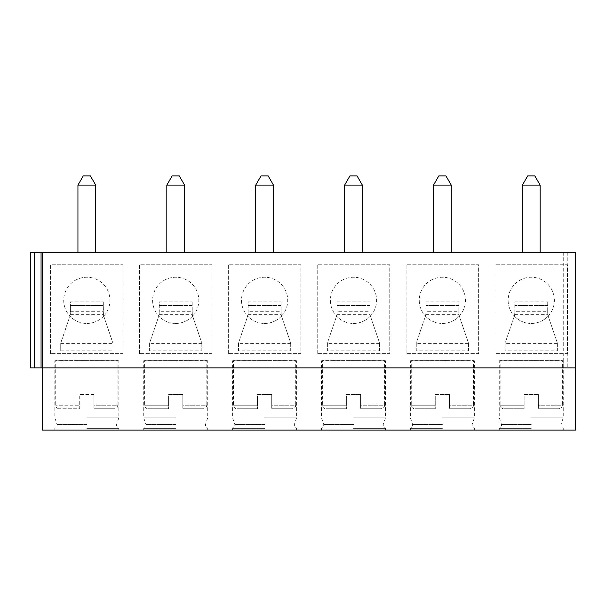 <?xml version="1.0" encoding="UTF-8"?>
<svg xmlns="http://www.w3.org/2000/svg" width="606" height="606" viewBox="0 0 606 606"><rect width="100%" height="100%" fill="white"/><g stroke="black" fill="none" stroke-linecap="round" stroke-linejoin="round"><path stroke-width="0.45" stroke-dasharray="3.03 2.27" d="M41.056 252.338L41.056 367.887L42.39 367.887L42.39 252.338L42.39 367.887L575.7 367.887L563.254 367.887L575.7 367.887L575.7 430.108L42.39 430.108L42.39 252.338L30.3 252.338M41.056 367.887L30.3 367.887M42.39 367.887L575.7 367.887L575.7 252.338L42.39 252.338M573.034 252.338L563.254 252.338L573.034 252.338L573.034 367.887L573.034 252.338M86.832 252.338L77.939 252.338L86.832 252.338M175.717 252.338L166.824 252.338L175.717 252.338M264.602 252.338L255.709 252.338L264.602 252.338M353.487 252.338L362.373 252.338L353.487 252.338M442.372 252.338L433.487 252.338L442.372 252.338M531.257 252.338L522.372 252.338L531.257 252.338M563.254 252.338L563.254 367.887L563.254 252.338M50.563 353.662L50.563 264.777L123.094 264.777L123.094 353.662L50.563 353.662L50.563 264.777L123.094 264.777L123.094 353.662L50.563 353.662M139.448 353.662L139.448 264.777L211.979 264.777L211.979 353.662L139.448 353.662L139.448 264.777L211.979 264.777L211.979 353.662L139.448 353.662M228.333 353.662L228.333 264.777L300.864 264.777L300.864 353.662L228.333 353.662L228.333 264.777L300.864 264.777L300.864 353.662L228.333 353.662M317.218 353.662L317.218 264.777L389.749 264.777L389.749 353.662L317.218 353.662L317.218 264.777L389.749 264.777L389.749 353.662L317.218 353.662M406.103 353.662L406.103 264.777L478.634 264.777L478.634 353.662L406.103 353.662L406.103 264.777L478.634 264.777L478.634 353.662L406.103 353.662M494.996 353.662L494.996 264.777L567.519 264.777L567.519 353.662L494.996 353.662L494.996 264.777L567.519 264.777L567.519 353.662L494.996 353.662M86.832 430.108L118.829 430.108L86.832 430.108M175.717 430.108L143.72 430.108L175.717 430.108M264.602 430.108L232.606 430.108L264.602 430.108M353.487 430.108L385.484 430.108L353.487 430.108M442.372 430.108L410.376 430.108L442.372 430.108M531.257 430.108L499.261 430.108L531.257 430.108M86.832 428.328L118.829 428.328L86.832 428.328M86.832 427.086L57.055 427.086L86.832 427.086M86.832 424.42L57.055 424.42L86.832 424.42M86.832 417.837L118.829 417.837L86.832 417.837M86.832 360.775L118.829 360.775L86.832 360.775M118.829 430.108L118.829 428.328L116.602 427.086L116.602 424.42L118.829 417.837L118.829 360.775L86.832 360.6L117.943 360.6L117.943 405.217L93.945 405.217L93.945 408.77L93.945 405.217L117.943 405.217C117.753 407.361 116.564 408.542 114.382 408.77L93.945 408.77L114.382 408.77M93.945 394.551L93.945 405.217L93.945 394.551L79.719 394.551L79.719 408.77L59.274 408.77L79.719 408.77L79.719 405.217L55.722 405.217L79.719 405.217L79.719 394.551L93.945 394.551M54.835 430.108L54.835 428.328L57.055 427.086L57.055 424.42L54.835 417.837L54.835 360.775L86.832 360.6L55.722 360.6L55.722 405.217C55.911 407.361 57.1 408.542 59.274 408.77M175.717 428.328L143.72 428.328L175.717 428.328M175.717 427.086L145.94 427.086L175.717 427.086M175.717 424.42L145.94 424.42L175.717 424.42M175.717 417.837L143.72 417.837L175.717 417.837M175.717 360.775L143.72 360.775L175.717 360.775M207.714 430.108L207.714 428.328L205.487 427.086L205.487 424.42L207.714 417.837L207.714 360.775L175.717 360.6L206.828 360.6L206.828 405.217L182.83 405.217L182.83 408.77L182.83 405.217L206.828 405.217C206.638 407.361 205.449 408.542 203.268 408.77L182.83 408.77L203.268 408.77M182.83 394.551L182.83 405.217L182.83 394.551L168.604 394.551L168.604 408.77L168.604 405.217L144.607 405.217L168.604 405.217L168.604 394.551L182.83 394.551M143.72 430.108L143.72 428.328L145.94 427.086L145.94 424.42L143.72 417.837L143.72 360.775L175.717 360.6L144.607 360.6L144.607 405.217C144.796 407.361 145.985 408.542 148.159 408.77L168.604 408.77L148.159 408.77M264.602 428.328L232.606 428.328L264.602 428.328M264.602 427.086L234.825 427.086L264.602 427.086M264.602 424.42L234.825 424.42L264.602 424.42M264.602 417.837L296.599 417.837L264.602 417.837M264.602 360.775L232.606 360.775L264.602 360.775M296.599 430.108L296.599 428.328L294.372 427.086L294.372 424.42L296.599 417.837L296.599 360.775L264.602 360.6L295.713 360.6L295.713 405.217L271.715 405.217L271.715 408.77L271.715 405.217L295.713 405.217C295.523 407.361 294.334 408.542 292.153 408.77L271.715 408.77L292.153 408.77M271.715 394.551L271.715 405.217L271.715 394.551L257.489 394.551L257.489 408.77L257.489 405.217L233.492 405.217L257.489 405.217L257.489 394.551L271.715 394.551M232.606 430.108L232.606 428.328L234.825 427.086L234.825 424.42L232.606 417.837L232.606 360.775L264.602 360.6L233.492 360.6L233.492 405.217C233.681 407.361 234.87 408.542 237.044 408.77L257.489 408.77L237.044 408.77M353.487 428.328L385.484 428.328L353.487 428.328M353.487 427.086L383.265 427.086L353.487 427.086M353.487 424.42L323.71 424.42L353.487 424.42M353.487 417.837L385.484 417.837L353.487 417.837M353.487 360.775L385.484 360.775L353.487 360.775M385.484 430.108L385.484 428.328L383.265 427.086L383.265 424.42L385.484 417.837L385.484 360.775L353.487 360.6L384.598 360.6L384.598 405.217L360.6 405.217L360.6 408.77L360.6 405.217L384.598 405.217C384.409 407.361 383.219 408.542 381.038 408.77L360.6 408.77L381.038 408.77M360.6 394.551L360.6 405.217L360.6 394.551L346.374 394.551L346.374 408.77L346.374 405.217L322.377 405.217L346.374 405.217L346.374 394.551L360.6 394.551M321.491 430.108L321.491 428.328L323.71 427.086L323.71 424.42L321.491 417.837L321.491 360.775L353.487 360.6L322.377 360.6L322.377 405.217C322.566 407.361 323.755 408.542 325.93 408.77L346.374 408.77L325.93 408.77M442.372 428.328L410.376 428.328L442.372 428.328M442.372 427.086L412.595 427.086L442.372 427.086M442.372 424.42L412.595 424.42L442.372 424.42M442.372 417.837L474.369 417.837L442.372 417.837M442.372 360.775L410.376 360.775L442.372 360.775M474.369 430.108L474.369 428.328L472.15 427.086L472.15 424.42L474.369 417.837L474.369 360.775L442.372 360.6L473.483 360.6L473.483 405.217L449.485 405.217L449.485 408.77L449.485 405.217L473.483 405.217C473.294 407.361 472.104 408.542 469.93 408.77L449.485 408.77L469.93 408.77M449.485 394.551L449.485 405.217L449.485 394.551L435.26 394.551L435.26 408.77L435.26 405.217L411.262 405.217L435.26 405.217L435.26 394.551L449.485 394.551M410.376 430.108L410.376 428.328L412.595 427.086L412.595 424.42L410.376 417.837L410.376 360.775L442.372 360.6L411.262 360.6L411.262 405.217C411.451 407.361 412.641 408.542 414.815 408.77L435.26 408.77L414.815 408.77M531.257 428.328L499.261 428.328L531.257 428.328M531.257 427.086L501.48 427.086L531.257 427.086M531.257 424.42L501.48 424.42L531.257 424.42M531.257 417.837L563.254 417.837L531.257 417.837M531.257 360.775L499.261 360.775L531.257 360.775M563.254 430.108L563.254 428.328L561.035 427.086L561.035 424.42L563.254 417.837L563.254 360.775L531.257 360.6L562.368 360.6L562.368 405.217L538.37 405.217L538.37 408.77L538.37 405.217L562.368 405.217C562.179 407.361 560.989 408.542 558.815 408.77L538.37 408.77L558.815 408.77M538.37 394.551L538.37 405.217L538.37 394.551L524.145 394.551L524.145 408.77L524.145 405.217L500.147 405.217L524.145 405.217L524.145 394.551L538.37 394.551M499.261 430.108L499.261 428.328L501.48 427.086L501.48 424.42L499.261 417.837L499.261 360.775L531.257 360.6L500.147 360.6L500.147 405.217C500.336 407.361 501.526 408.542 503.7 408.77L524.145 408.77L503.7 408.77M103.414 314.34A14.218 14.218 0 0 0 104.035 316.953A14.218 14.218 0 0 1 103.762 316.059A23.111 23.111 0 0 0 104.611 315.097A23.111 23.111 0 0 1 69.054 315.097A23.111 23.111 0 0 1 71 283.494A23.111 23.111 0 0 1 102.664 283.494A23.111 23.111 0 0 1 104.611 315.097A23.111 23.111 0 0 0 102.664 283.494A23.111 23.111 0 0 0 71 283.494A23.111 23.111 0 0 0 69.895 316.059A14.218 14.218 0 0 1 69.629 316.953A14.218 14.218 0 0 0 70.251 314.34L103.414 314.34L103.278 301.902L103.278 305.454L70.387 305.454L70.387 301.902L103.278 301.902L70.387 301.902L70.387 312.363L70.387 305.454L103.278 305.454L103.278 312.363A14.218 14.218 0 0 0 103.762 316.059A23.111 23.111 0 0 1 69.895 316.059A14.218 14.218 0 0 0 70.387 312.363L70.251 314.34M60.729 350.874L112.936 350.874L112.936 343.034L104.035 316.953L112.936 343.397L60.729 343.397L60.729 350.874L60.729 343.034L69.629 316.953L60.729 343.397M70.387 311.31L103.278 311.31M112.936 350.874L112.936 343.397M192.299 314.34A14.218 14.218 0 0 0 192.92 316.953A14.218 14.218 0 0 1 192.647 316.059A23.111 23.111 0 0 0 193.496 315.097A23.111 23.111 0 0 1 157.939 315.097A23.111 23.111 0 0 1 159.886 283.494A23.111 23.111 0 0 1 191.549 283.494A23.111 23.111 0 0 1 193.496 315.097A23.111 23.111 0 0 0 191.549 283.494A23.111 23.111 0 0 0 159.886 283.494A23.111 23.111 0 0 0 158.78 316.059A14.218 14.218 0 0 1 158.514 316.953A14.218 14.218 0 0 0 159.136 314.34L192.299 314.34L192.163 301.902L192.163 305.454L159.272 305.454L159.272 301.902L192.163 301.902L159.272 301.902L159.272 312.363L159.272 311.31L192.163 311.31L192.163 305.454L159.272 305.454L159.272 311.31M201.821 350.874L201.821 343.034L192.92 316.953L201.821 343.034L201.821 350.874L149.614 350.874L149.614 343.034L158.514 316.953L149.614 343.034L149.614 350.874M192.163 311.31L192.163 312.363A14.218 14.218 0 0 0 192.647 316.059A23.111 23.111 0 0 1 158.78 316.059A14.218 14.218 0 0 0 159.272 312.363L159.136 314.34M281.184 314.34A14.218 14.218 0 0 0 281.805 316.953A14.218 14.218 0 0 1 281.532 316.059A23.111 23.111 0 0 0 282.381 315.097A23.111 23.111 0 0 1 246.824 315.097A23.111 23.111 0 0 1 248.771 283.494A23.111 23.111 0 0 1 280.434 283.494A23.111 23.111 0 0 1 282.381 315.097A23.111 23.111 0 0 0 280.434 283.494A23.111 23.111 0 0 0 248.771 283.494A23.111 23.111 0 0 0 247.665 316.059A14.218 14.218 0 0 1 247.399 316.953A14.218 14.218 0 0 0 248.021 314.34L281.184 314.34L281.048 301.902L281.048 305.454L248.157 305.454L248.157 301.902L281.048 301.902L248.157 301.902L248.157 312.363L248.157 311.31L281.048 311.31L281.048 305.454L248.157 305.454L248.157 311.31M290.706 350.874L290.706 343.034L281.805 316.953L290.706 343.034L290.706 350.874L238.499 350.874L238.499 343.034L247.399 316.953L238.499 343.034L238.499 350.874M281.048 311.31L281.048 312.363A14.218 14.218 0 0 0 281.532 316.059A23.111 23.111 0 0 1 247.665 316.059A14.218 14.218 0 0 0 248.157 312.363L248.021 314.34M370.069 314.34A14.218 14.218 0 0 0 370.69 316.953A14.218 14.218 0 0 1 370.417 316.059A23.111 23.111 0 0 0 371.266 315.097A23.111 23.111 0 0 1 335.709 315.097A23.111 23.111 0 0 1 337.656 283.494A23.111 23.111 0 0 1 369.319 283.494A23.111 23.111 0 0 1 371.266 315.097A23.111 23.111 0 0 0 369.319 283.494A23.111 23.111 0 0 0 337.656 283.494A23.111 23.111 0 0 0 336.55 316.059A14.218 14.218 0 0 1 336.285 316.953A14.218 14.218 0 0 0 336.906 314.34L370.069 314.34L369.933 301.902L369.933 305.454L337.042 305.454L337.042 301.902L369.933 301.902L337.042 301.902L337.042 312.363L337.042 311.31L369.933 311.31L369.933 305.454L337.042 305.454L337.042 311.31M379.591 350.874L379.591 343.034L370.69 316.953L379.591 343.034L379.591 350.874L327.384 350.874L327.384 343.034L336.285 316.953L327.384 343.034L327.384 350.874M369.933 311.31L369.933 312.363A14.218 14.218 0 0 0 370.417 316.059A23.111 23.111 0 0 1 336.55 316.059A14.218 14.218 0 0 0 337.042 312.363L336.906 314.34M458.954 314.34A14.218 14.218 0 0 0 459.575 316.953A14.218 14.218 0 0 1 459.303 316.059A23.111 23.111 0 0 0 460.151 315.097A23.111 23.111 0 0 1 424.594 315.097A23.111 23.111 0 0 1 426.541 283.494A23.111 23.111 0 0 1 458.204 283.494A23.111 23.111 0 0 1 460.151 315.097A23.111 23.111 0 0 0 458.204 283.494A23.111 23.111 0 0 0 426.541 283.494A23.111 23.111 0 0 0 425.435 316.059A14.218 14.218 0 0 1 425.17 316.953A14.218 14.218 0 0 0 425.791 314.34L458.954 314.34L458.818 301.902L458.818 305.454L425.927 305.454L425.927 301.902L458.818 301.902L425.927 301.902L425.927 312.363L425.927 311.31L458.818 311.31L458.818 305.454L425.927 305.454L425.927 311.31M468.476 350.874L468.476 343.034L459.575 316.953L468.476 343.034L468.476 350.874L416.269 350.874L416.269 343.034L425.17 316.953L416.269 343.034L416.269 350.874M458.818 311.31L458.818 312.363A14.218 14.218 0 0 0 459.303 316.059A23.111 23.111 0 0 1 425.435 316.059A14.218 14.218 0 0 0 425.927 312.363L425.791 314.34M547.839 314.34A14.218 14.218 0 0 0 548.46 316.953A14.218 14.218 0 0 1 548.188 316.059A23.111 23.111 0 0 0 549.036 315.097A23.111 23.111 0 0 1 513.479 315.097A23.111 23.111 0 0 1 515.426 283.494A23.111 23.111 0 0 1 547.089 283.494A23.111 23.111 0 0 1 549.036 315.097A23.111 23.111 0 0 0 547.089 283.494A23.111 23.111 0 0 0 515.426 283.494A23.111 23.111 0 0 0 514.327 316.059A14.218 14.218 0 0 1 514.055 316.953A14.218 14.218 0 0 0 514.676 314.34L547.839 314.34L547.703 301.902L547.703 305.454L514.812 305.454L514.812 301.902L547.703 301.902L514.812 301.902L514.812 312.363L514.812 311.31L547.703 311.31L547.703 305.454L514.812 305.454L514.812 311.31M557.361 350.874L557.361 343.034L548.46 316.953L557.361 343.034L557.361 350.874L505.154 350.874L505.154 343.034L514.055 316.953L505.154 343.034L505.154 350.874M547.703 311.31L547.703 312.363A14.218 14.218 0 0 0 548.188 316.059A23.111 23.111 0 0 1 514.327 316.059A14.218 14.218 0 0 0 514.812 312.363L514.676 314.34M95.718 185.133L77.939 185.133M83.272 175.891L90.385 175.891M184.603 185.133L166.824 185.133M172.165 175.891L179.27 175.891M273.488 185.133L255.709 185.133M261.05 175.891L268.155 175.891M362.373 185.133L344.602 185.133M349.935 175.891L357.04 175.891M451.258 185.133L433.487 185.133M438.82 175.891L445.925 175.891M540.143 185.133L522.372 185.133M527.705 175.891L534.81 175.891M567.254 252.338L567.254 367.887L567.254 252.338M201.821 343.397L149.614 343.397M290.706 343.397L238.499 343.397M379.591 343.397L327.384 343.397M468.476 343.397L416.269 343.397M557.361 343.397L505.154 343.397M34.3 252.338L34.3 367.887"/><path stroke-width="0.91" d="M42.39 252.338L42.39 430.108L575.7 430.108L575.7 252.338L575.7 367.887L575.7 252.338L41.056 252.338L41.056 367.887L575.7 367.887M41.056 252.338L30.3 252.338L30.3 367.887L41.056 367.887M30.3 252.338L30.3 367.887M77.939 252.338L77.939 185.133L95.718 185.133L95.718 252.338M95.718 185.133L90.385 175.891L83.272 175.891L77.939 185.133M166.824 252.338L166.824 185.133L184.603 185.133L184.603 252.338M184.603 185.133L179.27 175.891L172.165 175.891L166.824 185.133M255.709 252.338L255.709 185.133L273.488 185.133L273.488 252.338M273.488 185.133L268.155 175.891L261.05 175.891L255.709 185.133M344.602 252.338L344.602 185.133L362.373 185.133L362.373 252.338M362.373 185.133L357.04 175.891L349.935 175.891L344.602 185.133M433.487 252.338L433.487 185.133L451.258 185.133L451.258 252.338M451.258 185.133L445.925 175.891L438.82 175.891L433.487 185.133M522.372 252.338L522.372 185.133L540.143 185.133L540.143 252.338M540.143 185.133L534.81 175.891L527.705 175.891L522.372 185.133M34.3 252.338L34.3 367.887"/></g></svg>

